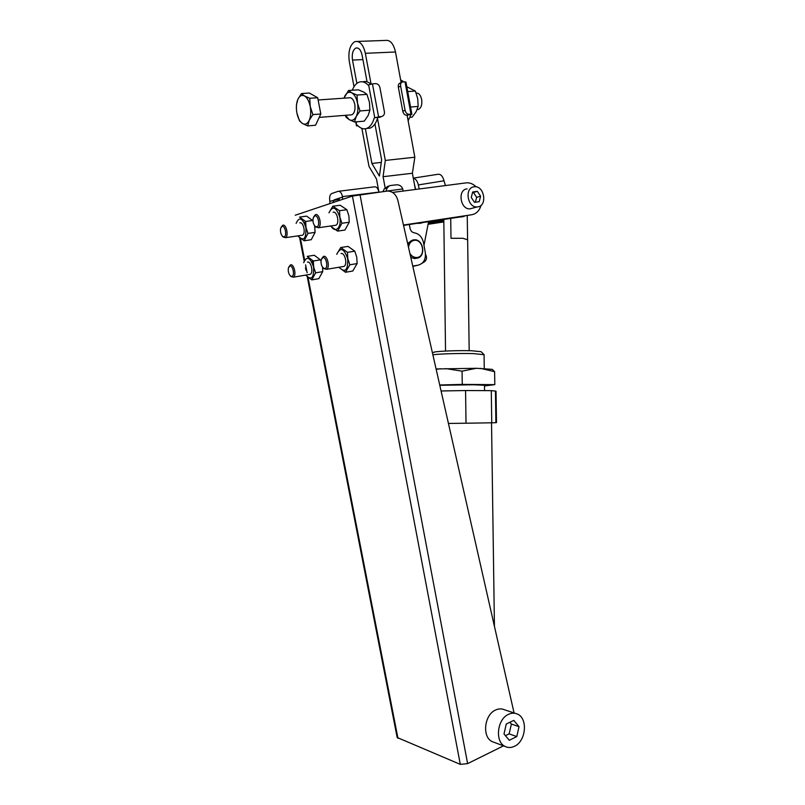 <?xml version="1.0" encoding="UTF-8"?>
<svg xmlns="http://www.w3.org/2000/svg" width="805" height="805" viewBox="0 0 805 805"><rect width="100%" height="100%" fill="white"/><g stroke="black" fill="none" stroke-linecap="round" stroke-linejoin="round"><path stroke-width="1.21" d="M467.081 188.863C457.28 189.628 460.259 209.763 470.019 208.847L472.666 208.133M477.737 206.885C487.589 205.959 484.429 185.683 474.588 186.74L474.145 186.78C464.294 187.535 467.282 207.861 477.093 206.935L477.737 206.885M443.837 221.908L428.069 224.313M428.139 223.931L443.837 221.536M392.538 192.435L466.618 182.816C470.08 182.655 473.249 184.003 476.137 186.83M481.048 205.325C479.478 210.689 476.379 213.828 471.76 214.744L403.456 225.038M471.76 214.744L403.547 225.44M475.393 202.226L476.651 197.306L473.41 192.486L472.515 192.606M480.605 196.199L477.355 191.349L472.676 191.972L471.257 197.487L474.527 202.347L479.196 201.683L480.605 196.199L476.651 197.306M473.41 192.486L477.355 191.349M414.384 184.043L415.642 189.427M413.297 178.136L437.759 174.313C440.647 173.88 442.74 176.043 444.008 180.793L418.348 184.929C417.372 180.974 415.692 178.73 413.307 178.197M417.252 223.367L463.559 216.475M419.184 188.964L418.348 184.929M445.437 185.542L444.008 180.793M443.817 220.469L428.351 222.844M428.28 223.237L443.827 220.842M410.781 257.389L414.535 258.566L416.245 258.335M408.034 245.263C409.041 242.214 410.902 240.413 413.619 239.87L414.525 239.789C423.682 239.236 426.076 257.097 417.01 258.163L410.369 255.537M409.886 253.434C411.808 256.473 414.263 257.821 417.242 257.479C426.217 256.372 422.947 238.582 414.082 240.393C410.872 241.128 409.021 243.462 408.517 247.377M312.964 220.832L306.675 216.143L299.551 217.109L305.648 221.466L306.011 227.543L307.963 233.39L304.159 240.776L311.253 239.709L315.097 232.353L314.634 225.813M298.081 235.885C303.706 241.742 306.313 238.964 305.9 227.563C302.529 217.783 299.269 216.384 296.119 223.367M304.159 240.776L298.132 236.318M337.617 231.116L344.922 230.039L349.249 222.22L348.877 215.851L346.875 209.713L340.183 205.245L332.837 206.211L339.499 210.709L339.871 217.109L341.894 223.267L337.617 231.116L331.026 226.507M331.016 225.994C335.232 233.963 341.964 227.372 339.76 217.129C336.188 206.885 332.616 205.436 329.044 212.802M345.506 272.271L352.751 271.023L357.128 263.577L356.766 257.238L354.764 251.16L348.052 246.4L340.767 247.538L347.458 252.337L347.83 258.707L349.843 264.795L345.506 272.271L338.885 267.371M339.086 267.29C345.174 273.207 348.052 270.359 347.72 258.727C344.017 248.292 340.394 246.793 336.852 254.229M324.948 268.538C328.5 267.974 326.277 256.443 322.825 257.61L321.195 259.794C320.682 263.084 321.356 265.801 323.228 267.954L324.948 268.538M321.769 258.435L323.56 256.362C327.474 254.994 330.332 267.864 326.448 269.343L323.66 268.387M341.018 253.565C344.993 252.196 347.81 264.936 343.866 266.425L342.91 266.586M321.004 261.172L320.42 259.854L314.272 255.266L307.208 256.382L313.336 261.001L313.688 267.059L315.63 272.845L311.787 279.878L318.82 278.671L322.704 271.647L322.604 267.25M305.86 275.129C311.444 280.784 314.02 278.097 313.588 267.079C310.106 257.127 306.796 255.678 303.676 262.722M311.787 279.878L305.719 275.179M291.863 276.427C295.073 275.934 292.929 264.976 289.82 266.042L288.432 267.844C287.888 271.124 288.552 273.831 290.424 275.964L291.863 276.427M288.975 266.656L290.525 264.855C294.067 263.597 296.803 275.884 293.272 277.202L290.907 276.427M307.45 262.108C311.052 260.85 313.749 273.026 310.156 274.344L309.341 274.485M514.496 746.285C526.128 741.184 528.11 718.161 517.313 714.035C514.536 712.817 511.628 712.908 508.589 714.297C497.017 719.026 494.622 742.13 505.299 746.537C508.227 747.905 511.296 747.825 514.496 746.285M515.381 713.391L504.353 709.738C501.596 708.531 498.708 708.611 495.689 709.98C484.187 714.609 481.803 737.34 492.408 741.707L494.169 742.371M316.888 226.879C320.41 226.104 318.166 214.482 314.755 215.871L313.185 218.014C312.612 221.315 313.236 224.062 315.057 226.265L316.888 226.879M313.799 216.636L315.49 214.633C319.454 212.993 322.262 226.326 318.267 227.765L315.51 226.748M333.099 212.258C337.124 210.608 339.891 223.81 335.826 225.249L334.86 225.39M284.084 236.861C287.274 236.167 285.111 225.138 282.032 226.396L280.693 228.167C280.1 231.448 280.714 234.185 282.545 236.378L284.084 236.861M281.267 226.97L282.746 225.229C286.328 223.72 289.015 236.418 285.393 237.696L283.048 236.881M299.802 222.854C303.445 221.355 306.101 233.933 302.408 235.211L301.593 235.332M378.914 192.103L342.507 196.601C341.572 192.808 340.092 191.047 338.08 191.338L331.64 193.572C329.879 194.689 329.265 197.124 329.809 200.878L329.849 203.574M412.784 266.214L418.318 265.117L412.754 266.083M418.318 265.117C423.672 263.487 425.996 259.27 425.292 252.468L423.47 242.577C422.112 236.952 419.043 233.692 414.273 232.816C412.09 232.424 410.681 230.934 410.057 228.348L409.353 224.565M403.144 191.047L402.752 188.954L385.957 191.208M342.507 196.601L342.548 199.348M412.251 240.212L407.622 243.442M388.292 186.076L384.297 188.863L382.969 191.59M332.978 202.528L334.025 199.912L338.301 198.473L339.328 200.415M338.804 191.248L374.406 186.851C376.488 186.549 377.978 188.259 378.893 191.982M386.028 191.077L387.215 187.907L389.6 185.643L396.261 184.818C399.401 184.647 401.564 186.025 402.752 188.954M516.78 736.585L519.024 726.673L513.801 720.384L506.275 724.007L504 733.989L509.283 740.278L516.78 736.585L509.142 733.848L511.376 724.037L519.024 726.673M505.409 735.669L509.142 733.848M511.376 724.037L509.897 722.266M312.541 260.629L312.179 262.682M320.42 259.854L313.336 261.001M322.704 271.647L315.63 272.845M336.701 254.259L340.767 247.538M354.764 251.16L347.458 252.337M357.128 263.577L349.843 264.795M514.073 712.958L397.841 200.274C396.08 194.357 392.639 191.278 387.507 191.037L352.419 196.058L295.234 215.227M307.319 277.121L397.167 737.501L460.299 764.368L467.625 763.623L503.477 745.853M305.125 221.234L304.672 223.538M328.933 212.822L332.837 206.211M346.875 209.713L339.499 210.709M349.249 222.22L341.894 223.267M312.793 220.469L305.648 221.466M315.097 232.353L307.963 233.39M416.165 93.108C418.791 92.897 420.623 95 421.659 99.418C422.273 104.65 421.186 108.011 418.389 109.5L417.151 109.611M318.579 102.356L320.078 110.215M350.628 114.894L351.855 114.803C354.502 113.264 355.478 109.782 354.784 104.338C353.637 99.568 351.765 97.385 349.169 97.818L318.116 99.971M406.827 86.769L415.36 91.066L417.715 98.683L418.167 106.431L410.55 107.025M418.167 106.431L416.115 111.734L412.2 117.128L409.997 117.319M415.36 91.066L407.712 91.589M402.762 111.241L405.076 110.255C405.73 112.75 406.978 114.099 408.819 114.3L406.505 115.256C404.663 115.065 403.416 113.726 402.762 111.241L398.334 87.161C398.052 84.847 398.706 83.458 400.296 82.985L401.554 82.402M406.505 115.256L411.888 114.34L410.963 114.209L405.036 81.869L402.601 81.919C401.001 82.392 400.347 83.79 400.638 86.105L398.334 87.161M405.036 81.869L405.982 82.11M405.076 110.255L400.638 86.105M410.963 114.209L408.819 114.3M400.628 79.916L403.979 81.879M407.491 115.236L407.26 115.99M410.832 114.964L408.145 120.831M378.592 116.866L381.57 116.524C383.723 115.88 384.669 114.34 384.428 111.895L379.89 87.443C379.165 84.928 377.615 83.65 375.251 83.609L372.453 83.901L378.592 116.866L374.768 117.761L368.62 84.817L372.453 83.901M380.745 116.876L374.768 117.761M356.253 121.827L356.494 125.801L358.084 125.912M356.937 125.449L357.43 125.238C360.388 128.408 363.447 129.474 366.607 128.448C370.038 127.11 372.574 123.628 374.245 117.983M352.298 90.241C354.009 85.853 356.353 83.126 359.332 82.06C362.32 81.144 365.239 82.15 368.096 85.068L368.62 84.817M370.059 128.136L366.607 128.448L370.059 128.136C373.49 126.808 376.046 123.326 377.716 117.701M370.874 84.143C368.207 81.768 365.52 81.003 362.814 81.848L362.773 81.848M354.462 121.978L356.202 116.574L360.016 110.949L357.5 103.08C358.376 108.333 357.943 112.831 356.202 116.574C354.311 120.036 351.986 121.062 349.239 119.673L354.462 121.978L364.273 121.153L368.086 115.618L369.908 110.184L369.445 102.205L366.949 94.366L363.669 92.032L358.396 89.838L348.525 90.482L343.956 98.18M345.285 115.326L346.08 117.228L349.239 119.673L345.496 115.306M344.017 98.17L344.792 96.157C346.623 92.635 348.937 91.518 351.735 92.827L348.525 90.482M357.028 95.04L351.735 92.827C354.502 94.497 356.424 97.918 357.5 103.08L357.028 95.04L366.949 94.366M360.016 110.949L369.908 110.184M296.904 113.062C295.978 107.8 296.29 103.231 297.85 99.367C299.561 95.755 301.784 94.628 304.501 95.976L309.744 98.27L310.227 106.532C311.163 111.925 310.821 116.544 309.19 120.378C307.419 123.91 305.196 124.966 302.509 123.517C299.863 121.736 297.991 118.255 296.904 113.062L299.52 120.981L302.509 123.517L307.681 125.902L315.54 125.248L320.803 113.998L317.693 97.727L309.362 93.038L301.452 93.551L304.501 95.976C307.198 97.697 309.11 101.219 310.227 106.532L312.883 114.612L309.19 120.378L307.681 125.902M296.441 109.47L296.431 104.972L297.85 99.367L301.452 93.551M309.744 98.27L317.693 97.727M312.883 114.612L320.803 113.998M496.313 410.429L496.212 403.486M484.047 354.713L473.441 353.596C460.359 353.204 438.765 353.858 432.869 354.804M433.815 352.56C430.826 351.483 456.113 350.235 471.589 350.749L481.078 351.684L483.976 354.492M484.479 385.283L473.873 384.77L439.782 385.293M441.07 390.968L465.572 390.546L466.015 423.219L448.435 423.44M495.437 390.948L495.89 422.675L491.744 422.796L491.292 390.646L495.437 391.049M495.447 391.27L496.041 391.27L496.494 422.595L495.89 422.605M466.015 423.219L491.744 422.796M491.292 390.646L465.572 390.546M492.197 369.354L476.329 368.288L436.079 368.962M492.298 369.404L494.612 371.679L494.803 384.639L484.489 385.967M476.329 368.288L462.07 371.155L462.261 384.388L494.803 384.639M462.07 371.155L445.728 368.589M440.848 368.75L436.169 369.344M439.721 385.001L462.261 384.388M494.612 371.679L480.595 368.368M450.73 218.648L451.001 238.3L462.865 238.28L467.645 239.81M467.252 215.821L467.584 239.477M443.807 219.705L445.537 351.05M356.877 83.408L352.499 60.093C351.725 54.327 352.731 50.373 355.498 48.24L356.052 48.008C358.859 47.606 360.861 49.95 362.069 55.042L367.07 81.848M417.473 265.298L412.834 266.405M357.601 41.437L385.374 40.421C390.153 39.757 393.524 43.621 395.497 51.993L365.349 53.311L371.085 84.102M354.019 86.699L349.34 61.764C348.032 52.154 349.692 45.553 354.321 41.941L355.307 41.518C359.986 40.854 363.337 44.788 365.349 53.311M378.944 192.103L376.478 178.982L369.002 166.414L361.858 128.387M377.495 118.456L385.313 160.437L383.069 176.708L385.112 187.656M374.939 123.99L381.63 159.843L379.427 176.054L371.89 163.445L365.379 128.76M415.38 189.457L412.391 173.246L414.837 157.227L407.119 115.236M401.121 82.603L395.497 51.993M414.837 157.227L385.313 160.437M412.391 173.246L383.069 176.708M425.513 254.41C427.063 257.258 426.811 259.653 424.758 261.585L422.152 263.225M428.502 222.049L423.983 245.344M381.278 162.419L371.89 163.445M420.029 223.347L423.43 222.442M461.627 216.988L464.455 216.243M333.642 202.307L333.008 202.397M338.523 198.443L342.588 197.024M334.025 199.912L339.328 199.227L329.889 201.3M384.297 188.863L387.215 187.907M397.972 738.376L308.104 277.775M307.138 272.794L305.598 264.885M304.632 259.965L300.496 238.763M460.299 764.368L352.419 196.058M467.625 763.623L359.976 194.508M379.105 117.52L381.369 116.544M362.914 59.59L352.499 60.093M470.019 208.847L477.093 206.935M418.862 223.458L421.649 222.703M326.448 269.343L343.866 266.425M293.272 277.202L310.156 274.344M318.267 227.765L335.826 225.249M285.393 237.696L302.408 235.211M282.545 236.378L283.36 237.193M315.057 226.265L315.852 227.111M505.299 746.537L492.408 741.707M290.424 275.964L291.249 276.749M323.228 267.954L324.033 268.769M305.981 270.249L305.487 267.753M304.159 260.961L299.712 238.149M414.535 258.566L415.913 258.254M405.972 82.06L411.888 114.34M379.306 117.49L381.57 116.524M356.484 125.761L355.76 121.867M351.855 114.803L319.213 117.399M418.389 109.5L417.151 109.601M484.238 368.469L484.087 354.603M484.55 390.626L484.479 385.193M491.533 422.796L494.431 626.32M467.645 239.588L469.184 350.698M357.43 47.958L356.052 48.008"/></g></svg>
